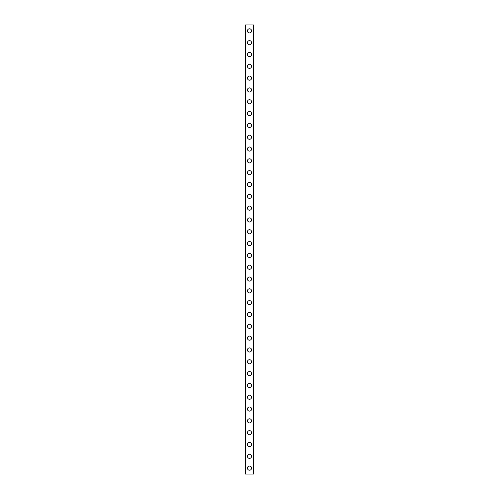 <?xml version="1.0" encoding="UTF-8"?>
<svg xmlns="http://www.w3.org/2000/svg" width="499" height="499" viewBox="0 0 499 499"><rect width="100%" height="100%" fill="white"/><g stroke="black" fill="none" stroke-linecap="round" stroke-linejoin="round"><path stroke-width="0.75" d="M247.429 468.143A2.071 2.071 0 0 1 249.5 466.072A2.071 2.071 0 0 1 251.571 468.143A2.071 2.071 0 0 1 249.5 470.208A2.071 2.071 0 0 1 247.429 468.143M247.429 456.323A2.071 2.071 0 0 1 249.5 454.252A2.071 2.071 0 0 1 251.571 456.323A2.071 2.071 0 0 1 249.5 458.388A2.071 2.071 0 0 1 247.429 456.323M247.429 444.503A2.071 2.071 0 0 1 249.5 442.438A2.071 2.071 0 0 1 251.571 444.503A2.071 2.071 0 0 1 249.5 446.574A2.071 2.071 0 0 1 247.429 444.503M247.429 432.683A2.071 2.071 0 0 1 249.5 430.618A2.071 2.071 0 0 1 251.571 432.683A2.071 2.071 0 0 1 249.5 434.754A2.071 2.071 0 0 1 247.429 432.683M247.429 420.869A2.071 2.071 0 0 1 249.5 418.798A2.071 2.071 0 0 1 251.571 420.869A2.071 2.071 0 0 1 249.5 422.934A2.071 2.071 0 0 1 247.429 420.869M247.429 409.049A2.071 2.071 0 0 1 249.5 406.978A2.071 2.071 0 0 1 251.571 409.049A2.071 2.071 0 0 1 249.5 411.12A2.071 2.071 0 0 1 247.429 409.049M247.429 397.229A2.071 2.071 0 0 1 249.5 395.164A2.071 2.071 0 0 1 251.571 397.229A2.071 2.071 0 0 1 249.5 399.3A2.071 2.071 0 0 1 247.429 397.229M247.429 385.409A2.071 2.071 0 0 1 249.5 383.344A2.071 2.071 0 0 1 251.571 385.409A2.071 2.071 0 0 1 249.5 387.48A2.071 2.071 0 0 1 247.429 385.409M247.429 373.595A2.071 2.071 0 0 1 249.5 371.524A2.071 2.071 0 0 1 251.571 373.595A2.071 2.071 0 0 1 249.5 375.66A2.071 2.071 0 0 1 247.429 373.595M247.429 361.775A2.071 2.071 0 0 1 249.5 359.704A2.071 2.071 0 0 1 251.571 361.775A2.071 2.071 0 0 1 249.5 363.846A2.071 2.071 0 0 1 247.429 361.775M247.429 349.955A2.071 2.071 0 0 1 249.5 347.89A2.071 2.071 0 0 1 251.571 349.955A2.071 2.071 0 0 1 249.5 352.026A2.071 2.071 0 0 1 247.429 349.955M247.429 338.141A2.071 2.071 0 0 1 249.5 336.07A2.071 2.071 0 0 1 251.571 338.141A2.071 2.071 0 0 1 249.5 340.206A2.071 2.071 0 0 1 247.429 338.141M247.429 326.321A2.071 2.071 0 0 1 249.5 324.25A2.071 2.071 0 0 1 251.571 326.321A2.071 2.071 0 0 1 249.5 328.386A2.071 2.071 0 0 1 247.429 326.321M247.429 314.501A2.071 2.071 0 0 1 249.5 312.43A2.071 2.071 0 0 1 251.571 314.501A2.071 2.071 0 0 1 249.5 316.572A2.071 2.071 0 0 1 247.429 314.501M247.429 302.681A2.071 2.071 0 0 1 249.5 300.616A2.071 2.071 0 0 1 251.571 302.681A2.071 2.071 0 0 1 249.5 304.752A2.071 2.071 0 0 1 247.429 302.681M247.429 290.867A2.071 2.071 0 0 1 249.5 288.796A2.071 2.071 0 0 1 251.571 290.867A2.071 2.071 0 0 1 249.5 292.932A2.071 2.071 0 0 1 247.429 290.867M247.429 279.047A2.071 2.071 0 0 1 249.5 276.976A2.071 2.071 0 0 1 251.571 279.047A2.071 2.071 0 0 1 249.5 281.112A2.071 2.071 0 0 1 247.429 279.047M247.429 267.227A2.071 2.071 0 0 1 249.5 265.162A2.071 2.071 0 0 1 251.571 267.227A2.071 2.071 0 0 1 249.5 269.298A2.071 2.071 0 0 1 247.429 267.227M247.429 255.407A2.071 2.071 0 0 1 249.5 253.342A2.071 2.071 0 0 1 251.571 255.407A2.071 2.071 0 0 1 249.5 257.478A2.071 2.071 0 0 1 247.429 255.407M247.429 243.593A2.071 2.071 0 0 1 249.5 241.522A2.071 2.071 0 0 1 251.571 243.593A2.071 2.071 0 0 1 249.5 245.658A2.071 2.071 0 0 1 247.429 243.593M247.429 231.773A2.071 2.071 0 0 1 249.5 229.702A2.071 2.071 0 0 1 251.571 231.773A2.071 2.071 0 0 1 249.5 233.838A2.071 2.071 0 0 1 247.429 231.773M247.429 219.953A2.071 2.071 0 0 1 249.5 217.888A2.071 2.071 0 0 1 251.571 219.953A2.071 2.071 0 0 1 249.5 222.024A2.071 2.071 0 0 1 247.429 219.953M247.429 208.133A2.071 2.071 0 0 1 249.5 206.068A2.071 2.071 0 0 1 251.571 208.133A2.071 2.071 0 0 1 249.5 210.204A2.071 2.071 0 0 1 247.429 208.133M247.429 196.319A2.071 2.071 0 0 1 249.5 194.248A2.071 2.071 0 0 1 251.571 196.319A2.071 2.071 0 0 1 249.5 198.384A2.071 2.071 0 0 1 247.429 196.319M247.429 184.499A2.071 2.071 0 0 1 249.5 182.428A2.071 2.071 0 0 1 251.571 184.499A2.071 2.071 0 0 1 249.5 186.57A2.071 2.071 0 0 1 247.429 184.499M247.429 172.679A2.071 2.071 0 0 1 249.5 170.614A2.071 2.071 0 0 1 251.571 172.679A2.071 2.071 0 0 1 249.5 174.75A2.071 2.071 0 0 1 247.429 172.679M247.429 160.859A2.071 2.071 0 0 1 249.5 158.794A2.071 2.071 0 0 1 251.571 160.859A2.071 2.071 0 0 1 249.5 162.93A2.071 2.071 0 0 1 247.429 160.859M247.429 149.045A2.071 2.071 0 0 1 249.5 146.974A2.071 2.071 0 0 1 251.571 149.045A2.071 2.071 0 0 1 249.5 151.11A2.071 2.071 0 0 1 247.429 149.045M247.429 137.225A2.071 2.071 0 0 1 249.5 135.154A2.071 2.071 0 0 1 251.571 137.225A2.071 2.071 0 0 1 249.5 139.296A2.071 2.071 0 0 1 247.429 137.225M247.429 125.405A2.071 2.071 0 0 1 249.5 123.34A2.071 2.071 0 0 1 251.571 125.405A2.071 2.071 0 0 1 249.5 127.476A2.071 2.071 0 0 1 247.429 125.405M247.429 113.591A2.071 2.071 0 0 1 249.5 111.52A2.071 2.071 0 0 1 251.571 113.591A2.071 2.071 0 0 1 249.5 115.656A2.071 2.071 0 0 1 247.429 113.591M247.429 101.771A2.071 2.071 0 0 1 249.5 99.7A2.071 2.071 0 0 1 251.571 101.771A2.071 2.071 0 0 1 249.5 103.836A2.071 2.071 0 0 1 247.429 101.771M247.429 89.951A2.071 2.071 0 0 1 249.5 87.88A2.071 2.071 0 0 1 251.571 89.951A2.071 2.071 0 0 1 249.5 92.022A2.071 2.071 0 0 1 247.429 89.951M247.429 78.131A2.071 2.071 0 0 1 249.5 76.066A2.071 2.071 0 0 1 251.571 78.131A2.071 2.071 0 0 1 249.5 80.202A2.071 2.071 0 0 1 247.429 78.131M247.429 66.317A2.071 2.071 0 0 1 249.5 64.246A2.071 2.071 0 0 1 251.571 66.317A2.071 2.071 0 0 1 249.5 68.382A2.071 2.071 0 0 1 247.429 66.317M247.429 54.497A2.071 2.071 0 0 1 249.5 52.426A2.071 2.071 0 0 1 251.571 54.497A2.071 2.071 0 0 1 249.5 56.562A2.071 2.071 0 0 1 247.429 54.497M247.429 42.677A2.071 2.071 0 0 1 249.5 40.612A2.071 2.071 0 0 1 251.571 42.677A2.071 2.071 0 0 1 249.5 44.748A2.071 2.071 0 0 1 247.429 42.677M247.429 30.857A2.071 2.071 0 0 1 249.5 28.792A2.071 2.071 0 0 1 251.571 30.857A2.071 2.071 0 0 1 249.5 32.928A2.071 2.071 0 0 1 247.429 30.857M253.611 24.95L245.365 24.95L245.365 474.05L253.635 474.05L253.635 24.95L253.611 474.05M245.514 24.95L245.514 474.05M253.486 24.95L253.486 474.05M245.389 24.95L245.389 474.05"/></g></svg>
